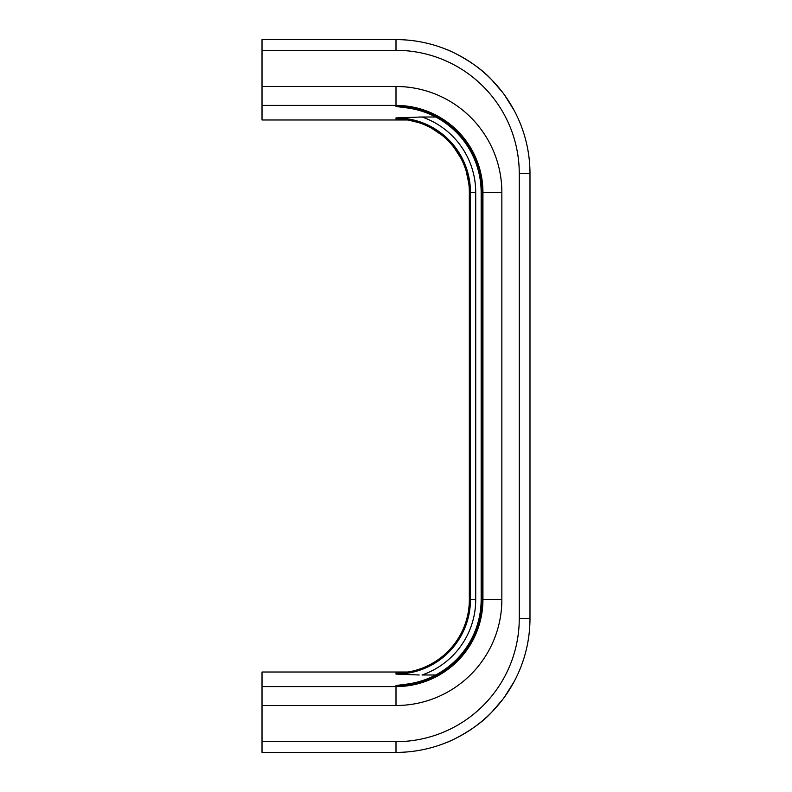 <?xml version="1.0" encoding="UTF-8"?>
<svg xmlns="http://www.w3.org/2000/svg" width="792" height="792" viewBox="0 0 792 792"><rect width="100%" height="100%" fill="white"/><g stroke="black" fill="none" stroke-linecap="round" stroke-linejoin="round"><path stroke-width="1.19" d="M396 106.494L407.187 107.93A85.15 85.15 0 0 1 481.15 192.347L481.853 192.347A85.853 85.853 0 0 0 396 106.494L396 105.415A86.932 86.932 0 0 1 482.932 192.347L482.932 599.653L481.853 599.653A85.853 85.853 0 0 1 396 685.506L407.187 684.07A85.15 85.15 0 0 0 481.15 599.653L481.15 192.347M396 118.958L398.515 119.047A73.339 73.339 0 0 1 469.339 192.347L469.389 192.347A73.389 73.389 0 0 0 396 118.958L396 117.899A74.448 74.448 0 0 1 470.448 192.347L475.715 192.347A79.715 79.715 0 0 0 422.037 116.998L396 117.899M469.339 192.347L469.339 599.653A73.339 73.339 0 0 1 398.515 672.952L396 673.042L398.515 672.952M491.683 79.794C477.487 63.954 452.163 51.213 445.252 48.975C451.688 51.015 477.507 63.895 491.683 79.794L502.732 92.585M491.683 712.206C477.487 728.046 452.163 740.787 445.252 743.025C451.688 740.985 477.507 728.105 491.683 712.206L502.732 699.415M504.464 697.079L514.265 681.387L508.929 690.515M519.265 173.587L529.987 173.587A133.987 133.987 0 0 0 396 39.6A133.987 133.987 0 0 1 529.987 173.587L529.987 618.413A133.987 133.987 0 0 1 396 752.4L262.013 752.4L262.013 741.678L396 741.678A123.265 123.265 0 0 0 519.265 618.413L519.265 173.587A123.265 123.265 0 0 0 396 50.322L262.013 50.322L262.013 105.415L396 105.415L396 86.496L262.013 86.496M396 86.496A105.851 105.851 0 0 1 501.851 192.347L501.851 599.653A105.851 105.851 0 0 1 396 705.504L262.013 705.504L262.013 741.678M262.013 705.504L262.013 686.585L396 686.585A86.932 86.932 0 0 0 482.932 599.653L501.851 599.653M407.999 672.012L262.013 672.012L262.013 686.585M419.186 674.982L396 674.101A74.448 74.448 0 0 0 470.448 599.653L470.448 192.347L469.389 192.347L469.389 599.653A73.389 73.389 0 0 1 396 673.042L396 674.101M435.669 675.002L422.037 675.002A79.715 79.715 0 0 0 475.715 599.653L475.715 192.347M435.669 116.998L419.186 117.018M504.464 94.921L514.265 110.613L508.929 101.485M419.186 122.76L407.999 119.988L262.013 119.988L262.013 105.415M396 50.322L396 39.6L262.013 39.6L262.013 50.322M481.15 599.653L481.853 599.653L481.853 192.347L501.851 192.347M469.339 599.653L475.715 599.653M519.265 618.413L529.987 618.413A133.987 133.987 0 0 1 396 752.4L396 741.678M396 685.506L396 705.504M431.719 128.284L441.936 135.175M454.232 147.757L460.974 158.321M466.231 171.201L468.805 183.477"/></g></svg>
